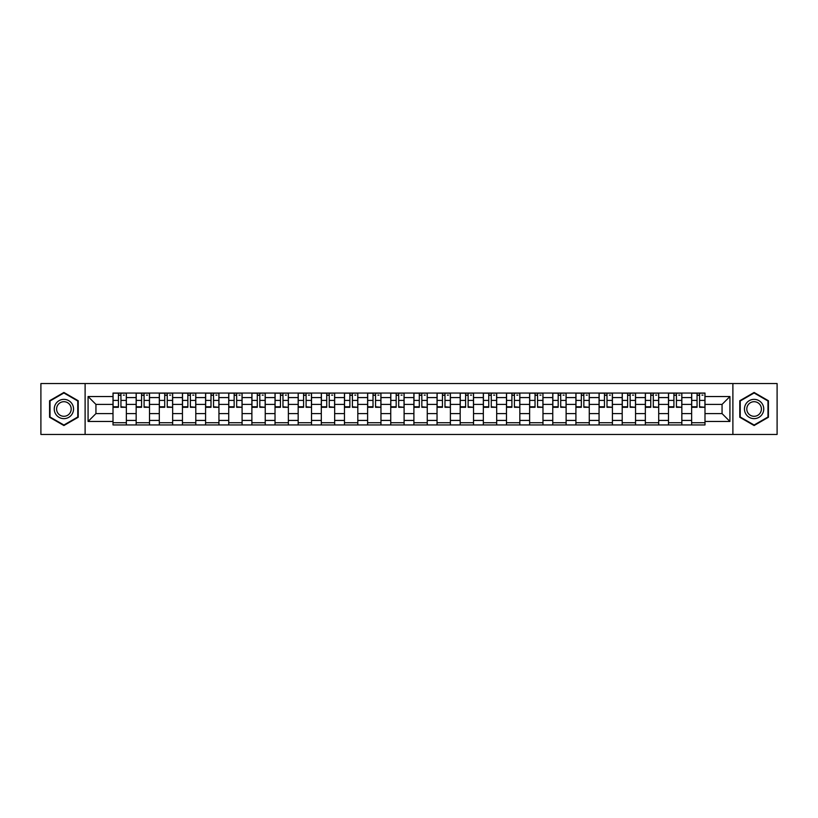 <?xml version="1.0" encoding="UTF-8"?>
<svg xmlns="http://www.w3.org/2000/svg" width="818" height="818" viewBox="0 0 818 818"><rect width="100%" height="100%" fill="white"/><g stroke="black" fill="none" stroke-linecap="round" stroke-linejoin="round"><path stroke-width="1.23" d="M732.887 434.45L777.1 434.45L777.1 383.55L40.9 383.55L40.9 434.45L732.887 434.45L732.887 383.55M136.156 424.951L136.156 397.579L126.361 397.579L126.361 424.951M126.361 397.579L126.361 393.049M136.156 397.579L136.156 393.049M149.51 393.049L149.51 424.951M159.295 424.951L159.295 393.049M172.649 393.049L172.649 424.951M182.445 424.951L182.445 393.049M195.799 393.049L195.799 424.951M205.584 424.951L205.584 393.049M218.938 393.049L218.938 424.951M228.733 424.951L228.733 393.049M242.087 393.049L242.087 424.951M251.883 424.951L251.883 393.049M265.236 393.049L265.236 424.951M275.022 424.951L275.022 393.049M288.376 393.049L288.376 424.951M298.171 424.951L298.171 393.049M311.525 393.049L311.525 424.951M321.31 424.951L321.31 393.049M334.664 393.049L334.664 424.951M344.46 424.951L344.46 393.049M357.814 393.049L357.814 424.951M367.609 424.951L367.609 393.049M380.963 393.049L380.963 424.951M390.748 424.951L390.748 393.049M404.102 393.049L404.102 424.951M413.898 424.951L413.898 393.049M427.252 393.049L427.252 424.951M437.037 424.951L437.037 393.049M450.391 393.049L450.391 424.951M460.186 424.951L460.186 393.049M473.54 393.049L473.54 424.951M483.336 424.951L483.336 393.049M496.69 393.049L496.69 424.951M506.475 424.951L506.475 393.049M519.829 393.049L519.829 424.951M529.624 424.951L529.624 393.049M542.978 393.049L542.978 424.951M552.764 424.951L552.764 393.049M566.117 393.049L566.117 424.951M575.913 424.951L575.913 393.049M589.267 393.049L589.267 424.951M599.062 424.951L599.062 393.049M612.416 393.049L612.416 424.951M622.201 424.951L622.201 393.049M635.555 393.049L635.555 424.951M645.351 424.951L645.351 393.049M658.705 393.049L658.705 424.951M668.49 424.951L668.49 393.049M681.844 393.049L681.844 424.951M691.639 424.951L691.639 393.049M691.639 413.601L681.844 413.601M668.49 413.601L658.705 413.601M645.351 413.601L635.555 413.601M622.201 413.601L612.416 413.601M599.062 413.601L589.267 413.601M575.913 413.601L566.117 413.601M552.764 413.601L542.978 413.601M529.624 413.601L519.829 413.601M506.475 413.601L496.69 413.601M483.336 413.601L473.54 413.601M460.186 413.601L450.391 413.601M437.037 413.601L427.252 413.601M413.898 413.601L404.102 413.601M390.748 413.601L380.963 413.601M367.609 413.601L357.814 413.601M344.46 413.601L334.664 413.601M321.31 413.601L311.525 413.601M298.171 413.601L288.376 413.601M275.022 413.601L265.236 413.601M251.883 413.601L242.087 413.601M228.733 413.601L218.938 413.601M205.584 413.601L195.799 413.601M182.445 413.601L172.649 413.601M159.295 413.601L149.51 413.601M136.156 413.601L126.361 413.601M691.639 404.399L681.844 404.399M668.49 404.399L658.705 404.399M645.351 404.399L635.555 404.399M622.201 404.399L612.416 404.399M599.062 404.399L589.267 404.399M575.913 404.399L566.117 404.399M552.764 404.399L542.978 404.399M529.624 404.399L519.829 404.399M506.475 404.399L496.69 404.399M483.336 404.399L473.54 404.399M460.186 404.399L450.391 404.399M437.037 404.399L427.252 404.399M413.898 404.399L404.102 404.399M390.748 404.399L380.963 404.399M367.609 404.399L357.814 404.399M344.46 404.399L334.664 404.399M321.31 404.399L311.525 404.399M298.171 404.399L288.376 404.399M275.022 404.399L265.236 404.399M251.883 404.399L242.087 404.399M228.733 404.399L218.938 404.399M205.584 404.399L195.799 404.399M182.445 404.399L172.649 404.399M159.295 404.399L149.51 404.399M136.156 404.399L126.361 404.399M95.941 413.601L113.007 413.601L113.007 404.399L95.941 404.399L95.941 413.601L88.078 421.464L88.078 396.536L113.007 396.536L113.007 404.399M704.993 404.399L704.993 413.601L722.059 413.601L722.059 404.399L704.993 404.399L704.993 393.049L113.007 393.049L113.007 396.536M704.993 396.536L729.922 396.536L729.922 421.464L704.993 421.464L704.993 413.601M113.007 413.601L113.007 424.951L704.993 424.951L704.993 421.464M113.007 421.464L88.078 421.464M85.113 434.45L85.113 383.55M78.211 400.738L63.896 392.466L49.581 400.738L49.581 417.262L63.896 425.534L78.211 417.262L78.211 400.738M768.419 400.738L754.104 392.466L739.789 400.738L739.789 417.262L754.104 425.534L768.419 417.262L768.419 400.738M126.361 422.722L113.007 422.722M118.426 395.278L120.941 395.278M149.51 422.722L136.156 422.722M141.565 395.278L144.091 395.278M172.649 422.722L159.295 422.722M164.715 395.278L167.24 395.278M195.799 422.722L182.445 422.722M187.854 395.278L190.379 395.278M218.938 422.722L205.584 422.722M211.003 395.278L213.529 395.278M242.087 422.722L228.733 422.722M234.153 395.278L236.668 395.278M265.236 422.722L251.883 422.722M257.292 395.278L259.817 395.278M288.376 422.722L275.022 422.722M280.441 395.278L282.967 395.278M311.525 422.722L298.171 422.722M303.58 395.278L306.106 395.278M334.664 422.722L321.31 422.722M326.73 395.278L329.255 395.278M357.814 422.722L344.46 422.722M349.879 395.278L352.394 395.278M380.963 422.722L367.609 422.722M373.018 395.278L375.544 395.278M404.102 422.722L390.748 422.722M396.168 395.278L398.693 395.278M427.252 422.722L413.898 422.722M419.307 395.278L421.832 395.278M450.391 422.722L437.037 422.722M442.456 395.278L444.982 395.278M473.54 422.722L460.186 422.722M465.606 395.278L468.121 395.278M496.69 422.722L483.336 422.722M488.745 395.278L491.27 395.278M519.829 422.722L506.475 422.722M511.894 395.278L514.42 395.278M542.978 422.722L529.624 422.722M535.033 395.278L537.559 395.278M566.117 422.722L552.764 422.722M558.183 395.278L560.708 395.278M589.267 422.722L575.913 422.722M581.332 395.278L583.847 395.278M612.416 422.722L599.062 422.722M604.471 395.278L606.997 395.278M635.555 422.722L622.201 422.722M627.621 395.278L630.146 395.278M658.705 422.722L645.351 422.722M650.76 395.278L653.285 395.278M681.844 422.722L668.49 422.722M673.909 395.278L676.435 395.278M704.993 422.722L691.639 422.722M697.059 395.278L699.574 395.278M88.078 396.536L95.941 404.399M722.059 413.601L729.922 421.464M722.059 404.399L729.922 396.536M120.941 406.781L126.289 407.292L120.941 407.292L120.941 393.202L126.289 393.202L123.313 393.202M126.289 406.781L126.289 393.202M118.426 395.125L120.941 395.125M123.313 395.125L124.356 395.125M123.099 393.202L113.078 393.202L113.078 407.292L118.426 407.292L118.426 393.202L116.268 393.202M144.091 406.781L149.428 407.292L144.091 407.292L144.091 393.202L149.428 393.202L146.463 393.202M149.428 406.781L149.428 393.202M141.565 395.125L144.091 395.125M146.463 395.125L147.506 395.125M146.238 393.202L136.228 393.202L136.228 407.292L141.565 407.292L141.565 393.202L139.418 393.202M167.24 406.781L172.578 407.292L167.24 407.292L167.24 393.202L172.578 393.202L169.612 393.202M172.578 406.781L172.578 393.202M164.715 395.125L167.24 395.125M169.612 395.125L170.645 395.125M169.387 393.202L159.367 393.202L159.367 407.292L164.715 407.292L164.715 393.202L162.557 393.202M55.542 413.826A9.642 9.642 0 0 0 68.722 417.354A9.642 9.642 0 0 0 72.25 404.174A9.642 9.642 0 0 0 59.08 400.646A9.642 9.642 0 0 0 55.542 413.826M57.577 412.65A7.301 7.301 0 0 0 67.546 415.319A7.301 7.301 0 0 0 70.225 405.35A7.301 7.301 0 0 0 60.246 402.681A7.301 7.301 0 0 0 57.577 412.65M63.896 392.977L77.771 400.994L77.771 417.006L63.896 425.023L50.021 417.006L50.021 400.994L63.896 392.977M745.75 413.826A9.642 9.642 0 0 0 758.92 417.354A9.642 9.642 0 0 0 762.458 404.174A9.642 9.642 0 0 0 749.278 400.646A9.642 9.642 0 0 0 745.75 413.826M747.775 412.65A7.301 7.301 0 0 0 757.754 415.319A7.301 7.301 0 0 0 760.423 405.35A7.301 7.301 0 0 0 750.454 402.681A7.301 7.301 0 0 0 747.775 412.65M754.104 392.977L767.979 400.994L767.979 417.006L754.104 425.023L740.229 417.006L740.229 400.994L754.104 392.977M190.379 406.781L195.717 407.292L190.379 407.292L190.379 393.202L195.717 393.202L192.751 393.202M195.717 406.781L195.717 393.202M187.854 395.125L190.379 395.125M192.751 395.125L193.794 395.125M192.537 393.202L182.516 393.202L182.516 407.292L187.854 407.292L187.854 393.202L185.706 393.202M213.529 406.781L218.866 407.292L213.529 407.292L213.529 393.202L218.866 393.202L215.901 393.202M218.866 406.781L218.866 393.202M211.003 395.125L213.529 395.125M215.901 395.125L216.934 395.125M215.676 393.202L205.666 393.202L205.666 407.292L211.003 407.292L211.003 393.202L208.856 393.202M236.668 406.781L242.016 407.292L236.668 407.292L236.668 393.202L242.016 393.202L239.04 393.202M242.016 406.781L242.016 393.202M234.153 395.125L236.668 395.125M239.04 395.125L240.083 395.125M238.825 393.202L228.805 393.202L228.805 407.292L234.153 407.292L234.153 393.202L231.995 393.202M259.817 406.781L265.155 407.292L259.817 407.292L259.817 393.202L265.155 393.202L262.189 393.202M265.155 406.781L265.155 393.202M257.292 395.125L259.817 395.125M262.189 395.125L263.232 395.125M261.964 393.202L251.954 393.202L251.954 407.292L257.292 407.292L257.292 393.202L255.144 393.202M282.967 406.781L288.304 407.292L282.967 407.292L282.967 393.202L288.304 393.202L285.339 393.202M288.304 406.781L288.304 393.202M280.441 395.125L282.967 395.125M285.339 395.125L286.372 395.125M285.114 393.202L275.093 393.202L275.093 407.292L280.441 407.292L280.441 393.202L278.284 393.202M306.106 406.781L311.443 407.292L306.106 407.292L306.106 393.202L311.443 393.202L308.478 393.202M311.443 406.781L311.443 393.202M303.58 395.125L306.106 395.125M308.478 395.125L309.521 395.125M308.263 393.202L298.243 393.202L298.243 407.292L303.58 407.292L303.58 393.202L301.433 393.202M329.255 406.781L334.593 407.292L329.255 407.292L329.255 393.202L334.593 393.202L331.627 393.202M334.593 406.781L334.593 393.202M326.73 395.125L329.255 395.125M331.627 395.125L332.66 395.125M331.402 393.202L321.392 393.202L321.392 407.292L326.73 407.292L326.73 393.202L324.582 393.202M352.394 406.781L357.742 407.292L352.394 407.292L352.394 393.202L357.742 393.202L354.767 393.202M357.742 406.781L357.742 393.202M349.879 395.125L352.394 395.125M354.767 395.125L355.81 395.125M354.552 393.202L344.531 393.202L344.531 407.292L349.879 407.292L349.879 393.202L347.722 393.202M375.544 406.781L380.881 407.292L375.544 407.292L375.544 393.202L380.881 393.202L377.916 393.202M380.881 406.781L380.881 393.202M373.018 395.125L375.544 395.125M377.916 395.125L378.959 395.125M377.691 393.202L367.681 393.202L367.681 407.292L373.018 407.292L373.018 393.202L370.871 393.202M398.693 406.781L404.031 407.292L398.693 407.292L398.693 393.202L404.031 393.202L401.065 393.202M404.031 406.781L404.031 393.202M396.168 395.125L398.693 395.125M401.065 395.125L402.098 395.125M400.84 393.202L390.82 393.202L390.82 407.292L396.168 407.292L396.168 393.202L394.01 393.202M421.832 406.781L427.18 407.292L421.832 407.292L421.832 393.202L427.18 393.202L424.205 393.202M427.18 406.781L427.18 393.202M419.307 395.125L421.832 395.125M424.205 395.125L425.248 395.125M423.99 393.202L413.969 393.202L413.969 407.292L419.307 407.292L419.307 393.202L417.16 393.202M444.982 406.781L450.319 407.292L444.982 407.292L444.982 393.202L450.319 393.202L447.354 393.202M450.319 406.781L450.319 393.202M442.456 395.125L444.982 395.125M447.354 395.125L448.387 395.125M447.129 393.202L437.119 393.202L437.119 407.292L442.456 407.292L442.456 393.202L440.309 393.202M468.121 406.781L473.469 407.292L468.121 407.292L468.121 393.202L473.469 393.202L470.503 393.202M473.469 406.781L473.469 393.202M465.606 395.125L468.121 395.125M470.503 395.125L471.536 395.125M470.278 393.202L460.258 393.202L460.258 407.292L465.606 407.292L465.606 393.202L463.448 393.202M491.27 406.781L496.608 407.292L491.27 407.292L491.27 393.202L496.608 393.202L493.643 393.202M496.608 406.781L496.608 393.202M488.745 395.125L491.27 395.125M493.643 395.125L494.685 395.125M493.418 393.202L483.407 393.202L483.407 407.292L488.745 407.292L488.745 393.202L486.598 393.202M514.42 406.781L519.757 407.292L514.42 407.292L514.42 393.202L519.757 393.202L516.792 393.202M519.757 406.781L519.757 393.202M511.894 395.125L514.42 395.125M516.792 395.125L517.825 395.125M516.567 393.202L506.557 393.202L506.557 407.292L511.894 407.292L511.894 393.202L509.737 393.202M537.559 406.781L542.907 407.292L537.559 407.292L537.559 393.202L542.907 393.202L539.931 393.202M542.907 406.781L542.907 393.202M535.033 395.125L537.559 395.125M539.931 395.125L540.974 395.125M539.716 393.202L529.696 393.202L529.696 407.292L535.033 407.292L535.033 393.202L532.886 393.202M560.708 406.781L566.046 407.292L560.708 407.292L560.708 393.202L566.046 393.202L563.081 393.202M566.046 406.781L566.046 393.202M558.183 395.125L560.708 395.125M563.081 395.125L564.113 395.125M562.856 393.202L552.845 393.202L552.845 407.292L558.183 407.292L558.183 393.202L556.035 393.202M583.847 406.781L589.195 407.292L583.847 407.292L583.847 393.202L589.195 393.202L586.23 393.202M589.195 406.781L589.195 393.202M581.332 395.125L583.847 395.125M586.23 395.125L587.263 395.125M586.005 393.202L575.984 393.202L575.984 407.292L581.332 407.292L581.332 393.202L579.175 393.202M606.997 406.781L612.334 407.292L606.997 407.292L606.997 393.202L612.334 393.202L609.369 393.202M612.334 406.781L612.334 393.202M604.471 395.125L606.997 395.125M609.369 395.125L610.412 395.125M609.144 393.202L599.134 393.202L599.134 407.292L604.471 407.292L604.471 393.202L602.324 393.202M630.146 406.781L635.484 407.292L630.146 407.292L630.146 393.202L635.484 393.202L632.519 393.202M635.484 406.781L635.484 393.202M627.621 395.125L630.146 395.125M632.519 395.125L633.551 395.125M632.294 393.202L622.283 393.202L622.283 407.292L627.621 407.292L627.621 393.202L625.463 393.202M653.285 406.781L658.633 407.292L653.285 407.292L653.285 393.202L658.633 393.202L655.658 393.202M658.633 406.781L658.633 393.202M650.76 395.125L653.285 395.125M655.658 395.125L656.701 395.125M655.443 393.202L645.422 393.202L645.422 407.292L650.76 407.292L650.76 393.202L648.613 393.202M676.435 406.781L681.772 407.292L676.435 407.292L676.435 393.202L681.772 393.202L678.807 393.202M681.772 406.781L681.772 393.202M673.909 395.125L676.435 395.125M678.807 395.125L679.85 395.125M678.582 393.202L668.572 393.202L668.572 407.292L673.909 407.292L673.909 393.202L671.762 393.202M699.574 406.781L704.922 407.292L699.574 407.292L699.574 393.202L704.922 393.202L701.956 393.202M704.922 406.781L704.922 393.202M697.059 395.125L699.574 395.125M701.956 395.125L702.989 395.125M701.732 393.202L691.711 393.202L691.711 407.292L697.059 407.292L697.059 393.202L694.901 393.202M668.49 397.579L658.705 397.579M645.351 397.579L635.555 397.579M622.201 397.579L612.416 397.579M599.062 397.579L589.267 397.579M575.913 397.579L566.117 397.579M552.764 397.579L542.978 397.579M529.624 397.579L519.829 397.579M506.475 397.579L496.69 397.579M483.336 397.579L473.54 397.579M460.186 397.579L450.391 397.579M437.037 397.579L427.252 397.579M413.898 397.579L404.102 397.579M390.748 397.579L380.963 397.579M367.609 397.579L357.814 397.579M344.46 397.579L334.664 397.579M321.31 397.579L311.525 397.579M298.171 397.579L288.376 397.579M275.022 397.579L265.236 397.579M251.883 397.579L242.087 397.579M228.733 397.579L218.938 397.579M205.584 397.579L195.799 397.579M182.445 397.579L172.649 397.579M159.295 397.579L149.51 397.579M691.639 397.579L681.844 397.579M668.49 420.421L658.705 420.421M645.351 420.421L635.555 420.421M622.201 420.421L612.416 420.421M599.062 420.421L589.267 420.421M575.913 420.421L566.117 420.421M552.764 420.421L542.978 420.421M529.624 420.421L519.829 420.421M506.475 420.421L496.69 420.421M483.336 420.421L473.54 420.421M460.186 420.421L450.391 420.421M437.037 420.421L427.252 420.421M413.898 420.421L404.102 420.421M390.748 420.421L380.963 420.421M367.609 420.421L357.814 420.421M344.46 420.421L334.664 420.421M321.31 420.421L311.525 420.421M298.171 420.421L288.376 420.421M275.022 420.421L265.236 420.421M251.883 420.421L242.087 420.421M228.733 420.421L218.938 420.421M205.584 420.421L195.799 420.421M182.445 420.421L172.649 420.421M159.295 420.421L149.51 420.421M136.156 420.421L126.361 420.421M691.639 420.421L681.844 420.421M120.941 400.401L126.289 400.401M113.078 406.781L118.426 406.781M113.078 400.401L118.426 400.401M144.091 400.401L149.428 400.401M136.228 406.781L141.565 406.781M136.228 400.401L141.565 400.401M167.24 400.401L172.578 400.401M159.367 406.781L164.715 406.781M159.367 400.401L164.715 400.401M190.379 400.401L195.717 400.401M182.516 406.781L187.854 406.781M182.516 400.401L187.854 400.401M213.529 400.401L218.866 400.401M205.666 406.781L211.003 406.781M205.666 400.401L211.003 400.401M236.668 400.401L242.016 400.401M228.805 406.781L234.153 406.781M228.805 400.401L234.153 400.401M259.817 400.401L265.155 400.401M251.954 406.781L257.292 406.781M251.954 400.401L257.292 400.401M282.967 400.401L288.304 400.401M275.093 406.781L280.441 406.781M275.093 400.401L280.441 400.401M306.106 400.401L311.443 400.401M298.243 406.781L303.58 406.781M298.243 400.401L303.58 400.401M329.255 400.401L334.593 400.401M321.392 406.781L326.73 406.781M321.392 400.401L326.73 400.401M352.394 400.401L357.742 400.401M344.531 406.781L349.879 406.781M344.531 400.401L349.879 400.401M375.544 400.401L380.881 400.401M367.681 406.781L373.018 406.781M367.681 400.401L373.018 400.401M398.693 400.401L404.031 400.401M390.82 406.781L396.168 406.781M390.82 400.401L396.168 400.401M421.832 400.401L427.18 400.401M413.969 406.781L419.307 406.781M413.969 400.401L419.307 400.401M444.982 400.401L450.319 400.401M437.119 406.781L442.456 406.781M437.119 400.401L442.456 400.401M468.121 400.401L473.469 400.401M460.258 406.781L465.606 406.781M460.258 400.401L465.606 400.401M491.27 400.401L496.608 400.401M483.407 406.781L488.745 406.781M483.407 400.401L488.745 400.401M514.42 400.401L519.757 400.401M506.557 406.781L511.894 406.781M506.557 400.401L511.894 400.401M537.559 400.401L542.907 400.401M529.696 406.781L535.033 406.781M529.696 400.401L535.033 400.401M560.708 400.401L566.046 400.401M552.845 406.781L558.183 406.781M552.845 400.401L558.183 400.401M583.847 400.401L589.195 400.401M575.984 406.781L581.332 406.781M575.984 400.401L581.332 400.401M606.997 400.401L612.334 400.401M599.134 406.781L604.471 406.781M599.134 400.401L604.471 400.401M630.146 400.401L635.484 400.401M622.283 406.781L627.621 406.781M622.283 400.401L627.621 400.401M653.285 400.401L658.633 400.401M645.422 406.781L650.76 406.781M645.422 400.401L650.76 400.401M676.435 400.401L681.772 400.401M668.572 406.781L673.909 406.781M668.572 400.401L673.909 400.401M699.574 400.401L704.922 400.401M691.711 406.781L697.059 406.781M691.711 400.401L697.059 400.401"/></g></svg>
